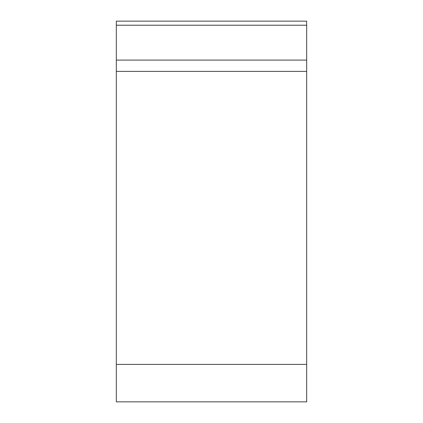 <?xml version="1.0" encoding="UTF-8"?>
<svg xmlns="http://www.w3.org/2000/svg" width="423" height="423" viewBox="0 0 423 423"><rect width="100%" height="100%" fill="white"/><g stroke="black" fill="none" stroke-linecap="round" stroke-linejoin="round"><path stroke-width="0.63" d="M306.675 401.85L116.325 401.85L116.325 21.15L306.675 21.15L306.675 401.85M116.325 60.103L306.675 60.103L306.675 71.376L116.325 71.376M116.325 364.404L306.675 364.404L306.675 21.15M306.675 25.216L116.325 25.216"/></g></svg>
